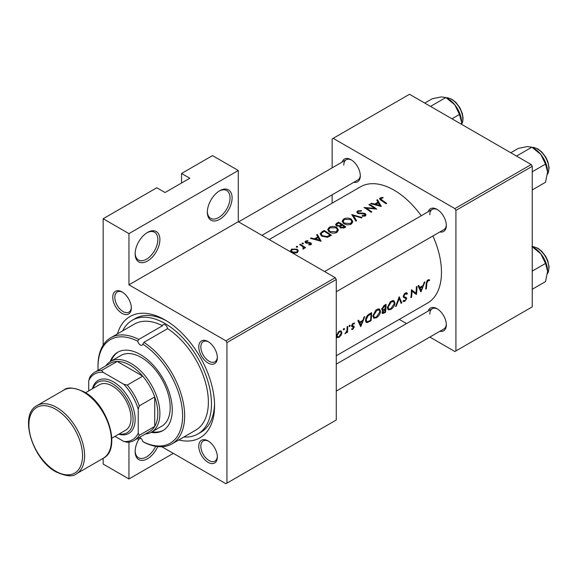 <?xml version="1.0" encoding="UTF-8"?>
<svg xmlns="http://www.w3.org/2000/svg" width="578" height="578" viewBox="0 0 578 578"><rect width="100%" height="100%" fill="white"/><g stroke="black" fill="none" stroke-linecap="round" stroke-linejoin="round"><path stroke-width="0.87" d="M207.343 212.177A17.506 10.108 -60 0 1 219.719 190.74A17.506 10.108 -60 0 1 232.096 197.886A17.506 10.108 -60 0 1 219.719 219.322A17.506 10.108 -60 0 1 207.343 212.177M207.35 211.562A16.047 9.262 120 0 0 210.667 218.332A16.047 9.262 120 0 0 223.029 214.033A16.047 9.262 120 0 0 230.03 197.886A16.047 9.262 120 0 0 226.706 190.545A16.047 9.262 120 0 0 219.192 191.058M135.136 253.865A17.506 10.108 -60 0 1 147.52 232.428A17.506 10.108 -60 0 1 159.896 239.574A17.506 10.108 -60 0 1 147.52 261.01A17.506 10.108 -60 0 1 135.136 253.865M135.151 253.251A16.047 9.262 120 0 0 138.46 260.021A16.047 9.262 120 0 0 150.829 255.722A16.047 9.262 120 0 0 157.83 239.574A16.047 9.262 120 0 0 154.507 232.226A16.047 9.262 120 0 0 146.993 232.746M157.729 446.599A17.506 10.108 -60 0 1 143.857 460.196A17.506 10.108 -60 0 1 135.136 451.577A17.506 10.108 -60 0 1 138.814 439.287M112.753 297.28A13.128 7.579 60 0 1 122.037 291.919A13.128 7.579 60 0 1 131.322 307.995A13.128 7.579 60 0 1 122.037 313.355A13.128 7.579 60 0 1 112.753 297.28M122.572 292.244A11.668 6.741 -120 0 0 117.24 291.933A11.668 6.741 -120 0 0 114.82 297.28A11.668 6.741 -120 0 0 119.913 309.02A11.668 6.741 -120 0 0 128.908 312.149A11.668 6.741 -120 0 0 131.307 307.373M198.781 346.945A13.128 7.579 60 0 1 208.066 341.584A13.128 7.579 60 0 1 217.342 357.659A13.128 7.579 60 0 1 208.066 363.02A13.128 7.579 60 0 1 198.781 346.945M208.593 341.909A11.668 6.741 -120 0 0 203.261 341.598A11.668 6.741 -120 0 0 200.841 346.945A11.668 6.741 -120 0 0 205.934 358.685A11.668 6.741 -120 0 0 214.929 361.814A11.668 6.741 -120 0 0 217.328 357.038M198.781 446.274A13.128 7.579 60 0 1 208.066 440.913A13.128 7.579 60 0 1 217.342 456.988A13.128 7.579 60 0 1 208.066 462.349A13.128 7.579 60 0 1 198.781 446.274M208.593 441.238A11.668 6.741 -120 0 0 203.261 440.927A11.668 6.741 -120 0 0 200.841 446.274A11.668 6.741 -120 0 0 205.934 458.014A11.668 6.741 -120 0 0 214.929 461.143A11.668 6.741 -120 0 0 217.328 456.367M428.204 311.058A13.128 7.579 60 0 1 437.047 308.71A13.128 7.579 60 0 1 446.324 324.793A13.128 7.579 60 0 1 439.872 331.273M437.575 309.035A11.668 6.741 -120 0 0 432.243 308.731A11.668 6.741 -120 0 0 429.822 314.071M428.204 211.729A13.128 7.579 60 0 1 437.047 209.381A13.128 7.579 60 0 1 446.324 225.456A13.128 7.579 60 0 1 439.872 231.944M437.575 209.706A11.668 6.741 -120 0 0 432.243 209.395A11.668 6.741 -120 0 0 429.822 214.741M342.183 162.064A13.128 7.579 60 0 1 351.019 159.716A13.128 7.579 60 0 1 360.304 175.791A13.128 7.579 60 0 1 353.852 182.28M351.554 160.041A11.668 6.741 -120 0 0 346.222 159.73A11.668 6.741 -120 0 0 343.802 165.077M117.471 333.86A70.017 40.424 60 0 1 165.055 319.966A70.017 40.424 60 0 1 214.561 405.72A70.017 40.424 60 0 1 178.732 439.974M166.623 320.906A65.639 37.895 -120 0 0 135.324 318.5L132.232 320.284A65.639 37.895 -120 0 0 122.637 330.883M336.273 355.759L427.583 303.045A67.099 38.74 -120 0 0 441.476 272.325A67.099 38.74 -120 0 0 432.908 235.961M429.649 279.904L428.746 279.68L427.084 280.633L426.167 283.805A67.099 38.74 60 0 1 425.675 289.152L426.318 288.776A67.099 38.74 -120 0 0 426.81 283.516L427.872 280.821L429.252 280.756L429.649 279.904M420.95 291.876L424.931 281.883L424.223 282.288L423.067 285.561L419.794 287.454L418.783 285.431L418.082 285.835L420.806 291.789M416.42 294.498A67.099 38.74 -120 0 0 416.969 286.478L416.319 286.854A67.099 38.74 60 0 1 415.979 293.205L411.413 289.686A67.099 38.74 60 0 1 410.864 297.699L411.514 297.33A67.099 38.74 -120 0 0 412.042 291.074L415.69 294.079M402.96 301.239L404.708 301.434L406.717 298.602L406.435 297.634L404.109 296.695L403.885 296.044L405.33 293.834L406.883 294.289L407.504 293.523L406.218 292.685L404.441 293.711L403.234 296.413L403.892 297.706L405.749 298.291L403.278 296.868L405.698 298.262L406.067 299.007L404.889 300.603L403.603 300.423L402.96 301.239L403.307 301.557M406.861 292.836L406.218 292.685M405.171 293.082L406.883 294.289M404.376 296.89L403.249 296.203M403.971 300.712L403.603 300.423M401.789 302.937L399.196 296.738L395.59 306.521L396.284 306.116L399.217 298.465L401.096 303.342L401.789 302.937L400.756 302.345M394.991 303.147L394.023 300.784L392.549 300.574L390.107 301.991L387.397 307.561L388.199 309.873L390.793 309.468C393.17 307.915 394.564 305.805 394.991 303.147L394.304 302.749M385.497 312.344A67.099 38.74 -120 0 0 386.053 304.324L384.103 305.451L381.747 309.129L382.21 310.328L383.026 310.386L382.036 312.554L382.383 313.616L385.497 312.344L384.869 311.983M380.548 311.477L379.58 309.122L378.106 308.912L375.664 310.321L372.955 315.899L373.756 318.203L376.35 317.806C378.727 316.253 380.122 314.143 380.548 311.477L379.869 311.087M371.062 320.682A67.099 38.74 -120 0 0 371.611 312.662L369.378 313.955C367.088 315.335 365.816 317.373 365.556 320.075L366.286 322.452L367.348 322.567L371.062 320.682L370.426 320.313M360.788 326.613L364.761 316.621L364.053 317.026L362.905 320.299L359.632 322.192L358.62 320.169L357.912 320.573L360.636 326.527M354.372 322.986L352.609 323.637L351.597 325.848L351.814 326.628L353.577 327.509L352.826 328.687L351.966 328.607L351.489 329.359L352.753 329.395L354.227 327.105L354.047 326.346L352.248 325.443L353.194 323.933L354.227 323.969L354.524 323.051M351.634 325.472L352.457 325.949L351.634 325.465M352.826 328.687L351.966 328.607M351.641 326.288L353.44 327.083M349.625 325.248L350.225 325.595L349.95 325.168L349.307 325.544L349.025 326.288L349.618 326.628L350.225 325.595L349.95 325.168M349.025 326.288L349.618 326.628L349.025 326.288M347.436 332.372A67.099 38.74 -120 0 0 347.732 326.454L347.082 326.823A67.099 38.74 60 0 1 347.053 328.853L346.829 330.956L344.943 333.723L346.865 331.895A67.099 38.74 60 0 1 346.786 332.747L347.436 332.372L346.858 332.039M343.888 328.564L344.488 328.911L344.213 328.485L343.57 328.853L343.281 329.605L343.874 329.944L344.488 328.911L344.213 328.485M343.281 329.605L343.874 329.944L343.281 329.605M337.039 337.574L338.954 337.364L341.056 335.247L341.916 332.755L341.165 330.999L340.023 330.905L338.498 331.786L336.454 335.905L337.133 337.631M421.239 215.753A67.099 38.74 -120 0 0 360.484 186.824L269.175 239.538M382.853 197.351L380.281 197.871L379.544 198.818L381.126 200.371A67.099 38.74 60 0 1 386.003 203.759L386.646 203.384A67.099 38.74 -120 0 0 381.841 200.046L380.981 198.326L383.026 197.907L382.853 197.351L382.853 197.922M380.599 200.031L380.981 198.326M376.777 200.111L377.99 202.141L374.717 204.034L371.336 203.246L370.635 203.658L381.278 206.483L377.485 199.699L376.777 200.111M364.718 214.113L364.574 215.392L362.24 215.529L362.103 216.186L365.245 215.991L366.033 214.85L365.339 213.716L363.837 213.174L358.252 212.899L357.782 212.205L358.439 211.338L361.228 211.151L361.474 210.573L357.703 210.912L356.821 212.119L357.594 213.268L364.718 214.113L365.079 216.078M362.117 217.545L351.749 214.561L355.918 221.128L356.612 220.724L353.324 215.442L361.423 217.949L362.117 217.545M336.815 227.465C334.294 226.121 331.772 226.077 329.243 227.335L327.668 229.531L329.258 231.872C331.801 233.375 334.344 233.534 336.895 232.356L338.441 230.022L336.815 227.465L336.815 228.375M331.389 235.289A67.099 38.74 -120 0 0 324.164 230.485L321.932 231.778L320.118 233.823L321.758 236.084L327.379 237.262L331.389 235.289M307.85 240.629L305.625 241.084L304.967 241.972L305.603 242.876L310.314 243.309L310.335 244.191L308.869 244.335L308.883 244.899L310.986 244.646L311.542 243.851L309.88 242.514L306.224 242.485L306.304 241.438L307.908 241.171L307.85 240.629L307.85 241.163M306.224 243.15L306.304 241.438M310.314 243.309L310.335 244.87M303.291 243.128L302.092 243.121L302.092 243.822L303.291 243.829L303.291 243.128M302.092 243.121L302.092 243.822L302.092 243.121M305.56 247.659A67.099 38.74 -120 0 0 300.285 244.27L299.635 244.646A67.099 38.74 60 0 1 301.413 245.708L303.103 246.936L302.973 249.039L303.717 248.843L304.136 247.492A67.099 38.74 60 0 1 304.909 248.034L305.56 247.659M304.238 248.013L304.136 248.424M303.522 247.752L303.19 249.01M297.171 249.183L291.717 249.111L290.568 250.65L291.709 252.34L294.303 253.164L297.179 252.615L298.32 250.845L297.171 249.183L297.171 250.166M297.554 246.438L296.348 246.438L296.348 247.131L297.554 247.146L297.554 246.438M296.348 246.438L296.348 247.131L296.348 246.438M316.607 234.849L317.828 236.879L314.555 238.772L311.174 237.984L310.465 238.396L321.108 241.221L317.315 234.437L316.607 234.849M339.633 226.981L339.633 226.236L340.334 227.783L344.416 227.768L345.825 226.952A67.099 38.74 -120 0 0 338.607 222.147L336.656 223.274L335.565 224.632L336.396 225.839L339.633 226.236L339.561 226.612M351.258 219.134C348.736 217.783 346.208 217.74 343.686 218.997L342.111 221.193L343.7 223.534C346.236 225.037 348.78 225.196 351.337 224.018L352.883 221.685L351.258 219.134L351.258 220.045M376.74 209.106A67.099 38.74 -120 0 0 369.523 204.294L368.872 204.67A67.099 38.74 60 0 1 374.544 208.34L363.967 207.502A67.099 38.74 60 0 1 371.192 212.307L371.835 211.938A67.099 38.74 -120 0 0 366.156 208.044L376.74 209.106M173.306 453.362L128.952 478.967L103.166 464.076L103.166 458.34M103.166 345.124L103.166 218.73L156.797 187.763L165.048 192.525L189.808 178.234L181.557 173.472L181.557 183.002M226.937 483.136L336.273 420.011L336.273 279.47L226.937 342.595L226.937 483.136L225.904 483.728L161.826 446.736M429.837 337.068L454.886 351.525L532.244 306.867L532.244 166.327L455.919 210.392L454.886 208.607L531.218 164.542L409.506 94.272L332.148 138.93L332.148 167.858M454.886 208.607L333.181 138.337M332.148 203.181L332.148 194.808M406.5 323.593L399.246 319.403M455.919 350.933L455.919 210.392M531.218 164.542L532.244 166.327M336.273 391.089L443.911 328.94A11.668 6.741 -120 0 0 446.31 324.171M261.921 235.354L357.89 179.946A11.668 6.741 -120 0 0 360.289 175.17M336.273 291.753L443.911 229.611A11.668 6.741 -120 0 0 446.31 224.835M226.937 342.595L225.904 340.81L128.952 284.831L128.952 233.613L103.166 218.73M225.904 340.81L335.24 277.686L238.288 221.706L128.952 284.831M181.557 173.472L212.502 155.605L238.288 170.496L238.288 221.706M128.952 478.967L128.952 442.148M335.24 277.686L336.273 279.47M183.898 436.997A65.639 37.895 -120 0 0 197.871 433.984L200.963 432.192A65.639 37.895 -120 0 0 214.539 403.892M128.952 233.613L238.288 170.496M135.151 450.956A16.047 9.262 120 0 0 138.46 457.725A16.047 9.262 120 0 0 155.634 446.31M291.717 250.036L291.717 249.111M296.536 252.16L292.352 251.957L291.478 250.693L292.367 249.486L296.514 249.552L297.388 250.888L296.536 252.911M292.352 252.687L292.352 251.957M300.285 245.021L300.285 244.27M305.625 242.89L305.625 241.084M306.904 243.266L306.904 242.695M308.247 243.186L308.247 242.579M309.88 243.136L309.88 242.514M310.935 244.675L310.935 242.919M311.174 238.548L311.174 237.984M314.555 239.357L314.555 238.772M317.828 237.782L317.828 236.879M317.315 236.012L317.315 234.437M319.663 240.21L315.631 239.054L318.211 237.558L319.663 240.831M315.631 239.646L315.631 239.054M324.164 231.345L324.164 230.485M324.258 231.294A67.099 38.74 60 0 1 329.995 235.109L327.069 236.539L322.408 235.716L321.158 233.996L321.549 233.071L324.258 231.294M329.995 236.091L329.995 235.109M327.069 237.32L327.069 236.539M322.408 236.474L322.408 235.716M329.243 228.324L329.243 227.335M336.121 231.821L329.908 231.503L328.636 229.632L330.009 227.754L336.172 227.848L337.444 229.834L336.121 231.821L336.121 232.724M329.908 232.255L329.908 231.503M338.607 223.007L338.607 222.147M336.656 224.387L336.656 223.274M344.437 226.778L340.969 227.4L340.493 226.627L342.125 225.138A67.099 38.74 60 0 1 344.437 226.778L344.437 227.754M343.556 228.18L343.556 227.284M340.969 228.129L340.969 227.4M341.381 224.64L339.517 225.615L337.046 225.463L336.562 224.726L338.701 222.956A67.099 38.74 60 0 1 341.381 224.64L341.381 225.572M339.517 226.265L339.517 225.615M337.046 226.157L337.046 225.463M343.686 219.994L343.686 218.997M350.564 223.484L344.351 223.166L343.072 221.295L344.452 219.416L350.608 219.51L351.886 221.497L350.564 223.484L350.564 224.394M344.351 223.917L344.351 223.166M353.324 216.894L353.324 215.442M357.703 213.325L357.703 210.912M358.252 213.564L358.252 212.899M359.22 213.773L359.22 213.195M363.837 213.773L363.837 213.174M365.339 215.926L365.339 213.716M362.24 216.215L362.24 215.529M364.574 216.259L364.574 215.392M369.523 205.053L369.523 204.294M366.156 208.824L366.156 208.044M374.544 208.896L374.544 208.34M371.336 203.81L371.336 203.246M374.717 204.619L374.717 204.034M377.99 203.044L377.99 202.141M377.485 201.274L377.485 199.699M379.833 205.472L375.801 204.316L378.38 202.82L379.833 206.093M375.801 204.908L375.801 204.316M380.281 199.807L380.281 197.871M425.769 288.458L426.318 288.776M427.879 279.962L429.252 280.756M427.532 280.2L428.341 280.67M427.243 280.46L427.872 280.821M358.367 321.462L359.632 322.192M360.939 325.125L359.928 322.82L362.507 321.332L360.939 325.125L359.776 324.453M358.685 322.105L359.928 322.82M361.806 320.927L362.507 321.332M351.807 328.853L352.753 329.395M352.631 323.608L353.194 323.933M351.713 325.139L352.248 325.443M351.619 325.602L354.227 327.105M345.124 333.376L345.492 333.593M340.63 335.009L341.056 335.247M338.224 336.945L338.954 337.364M341.15 332.307L341.916 332.755M339.026 336.656L337.617 336.829L337.104 335.529L339.257 331.982L340.724 331.801L341.273 333.123L339.026 336.656M336.548 335.204L337.104 335.529M338.665 331.642L339.257 331.982M365.672 321.599L367.348 322.567M370.96 313.89A67.099 38.74 60 0 1 370.52 320.263L367.818 321.621L366.792 321.556L366.206 319.699L368.063 315.769L370.96 313.89L370.223 313.464M365.636 319.374L366.206 319.699M367.471 315.429L368.063 315.769M375.635 317.394L376.35 317.806M376.43 317.033L374.255 317.351L373.605 315.53L376.899 310.249L379.154 310.003L379.898 311.86L376.43 317.033M373.041 315.205L373.605 315.53M376.213 309.851L376.899 310.249M381.791 309.678L383.026 310.386M384.962 311.925L384.081 312.431L382.687 312.171L385.223 309.403A67.099 38.74 60 0 1 384.962 311.925M382.874 312.77L382.188 311.874M384.088 309.252L384.789 309.656M384.536 309.013L385.223 309.403M385.28 308.587L383.51 309.519L382.715 309.519L382.398 308.753L385.396 305.552A67.099 38.74 60 0 1 385.28 308.587M381.848 308.435L382.398 308.753M383.756 305.668L384.478 306.087M384.666 305.126L385.396 305.552M390.078 309.057L390.793 309.468M390.873 308.695L388.698 309.013L388.048 307.193L391.342 301.911L393.589 301.665L394.34 303.522L390.873 308.695M387.484 306.867L388.048 307.193M390.656 301.514L391.342 301.911M398.748 298.19L399.217 298.465M395.872 305.878L396.284 306.116M406.081 292.699L407.504 293.523M404.687 293.465L405.33 293.834M403.336 295.734L403.885 296.044M403.242 296.593L406.717 298.602M403.393 300.683L404.708 301.434M403.415 297.236L404.795 298.038M411.406 290.705L412.042 291.074M410.958 297.005L411.514 297.33M411.413 290.387L415.979 293.205M418.537 286.724L419.794 287.454M421.109 290.387L420.098 288.082L422.677 286.594L421.109 290.387L419.946 289.715M418.855 287.367L420.098 288.082M421.976 286.189L422.677 286.594M171.962 443.89L195.682 430.191A61.268 35.374 -120 0 0 205.544 382.737A61.268 35.374 -120 0 0 167.591 328.665L143.871 342.364A61.268 35.374 60 0 1 181.817 396.429A61.268 35.374 60 0 1 171.962 443.89A61.268 35.374 60 0 1 143.871 442.235L142.809 441.621A3.649 2.102 -120 0 0 140.295 437.878A3.649 2.102 -120 0 0 139.219 437.524M167.591 328.665A3.649 2.102 -120 0 0 165.048 324.728A3.649 2.102 -120 0 0 163.227 324.547A3.649 2.102 -120 0 0 162.512 325.732A61.268 35.374 -120 0 0 134.421 324.077L110.694 337.776A61.268 35.374 60 0 1 138.785 339.43L162.512 325.732M138.785 339.43L137.788 341.23A3.649 2.102 -120 0 0 140.295 344.979A3.649 2.102 -120 0 0 142.123 345.16A3.649 2.102 -120 0 0 142.809 344.127L143.871 342.364M151.002 432.395A45.221 26.111 -120 0 0 162.909 430.588A45.221 26.111 -120 0 0 169.838 394.355A45.221 26.111 -120 0 0 140.295 354.502A45.221 26.111 -120 0 0 117.688 352.262A45.221 26.111 -120 0 0 110.167 361.669M152.043 431.802A45.221 26.111 -120 0 0 163.415 430.278M197.871 433.984A65.639 37.895 -120 0 0 207.936 381.379A65.639 37.895 -120 0 0 165.048 323.536A65.639 37.895 -120 0 0 132.232 320.284M105.911 365.802A40.843 23.582 60 0 1 110.593 361.416L120.903 355.463A40.843 23.582 60 0 1 141.328 357.486A40.843 23.582 60 0 1 168.01 393.474A40.843 23.582 60 0 1 161.746 426.203L151.436 432.156A40.843 23.582 60 0 1 145.295 434.02M140.736 438.175L138.785 439.302L137.788 438.724A59.809 34.528 -120 0 1 137.485 438.529M137.788 341.23A59.809 34.528 -120 0 0 98.007 367.008L98.007 365.816A61.268 35.374 60 0 1 110.694 337.776M98.007 367.008A59.809 34.528 -120 0 0 98.101 370.31M142.809 441.621A59.809 34.528 -120 0 0 182.583 415.842A59.809 34.528 -120 0 0 142.809 344.127M137.954 438.254A3.649 2.102 -120 0 0 137.788 438.724M118.208 351.98A45.221 26.111 -120 0 0 111.2 361.062M451.982 118.793L459.488 114.458L461.591 122.319L461.49 124.284M430.509 106.395L445.869 97.523L454.785 104.777L459.488 114.458M424.751 103.072L432.257 98.737L441.173 96.916L445.869 97.523M461.591 122.319A19.255 11.112 -120 0 0 454.785 104.777A19.255 11.112 -120 0 0 447.184 98.303M531.897 246.517L540.806 253.771A19.255 11.112 -120 0 0 534 247.731L532.244 246.719L533.913 246.799L537.945 248.287L541.824 251.322L545.885 256.668L547.828 260.866L549.1 267.058L548.385 271.862L547.489 273.524M532.244 271.111L545.509 263.452L547.612 271.313L545.509 281.602L532.244 289.26M547.612 271.313A19.255 11.112 60 0 0 540.806 253.771L545.509 263.452M547.612 171.984A19.255 11.112 60 0 0 540.806 154.442A19.255 11.112 -120 0 0 534 148.401L531.897 147.188L540.806 154.442L545.509 164.123L547.612 171.984L545.509 182.272L532.244 189.931M532.244 171.782L545.509 164.123M516.53 156.06L531.897 147.188L527.194 146.581L518.278 148.401L510.771 152.737M134.204 440.422A39.383 22.737 60 0 1 127.268 442.264L123.793 441.447A37.924 21.899 -120 0 0 138.236 433.11L139.262 435.335A39.383 22.737 60 0 1 134.204 440.422L149.673 431.491A39.383 22.737 -120 0 0 154.738 426.405L154.738 396.942A39.383 22.737 -120 0 0 142.737 376.162A39.383 22.737 -120 0 0 129.985 365.224A39.383 22.737 -120 0 0 117.226 361.431A39.383 22.737 -120 0 0 110.29 363.273L94.821 372.203A39.383 22.737 60 0 1 101.75 370.361L103.166 372.369A37.924 21.899 -120 0 0 88.723 380.707L88.723 390.88M110.593 361.416A40.843 23.582 60 0 1 131.011 363.439A40.843 23.582 60 0 1 157.693 399.427A40.843 23.582 60 0 1 151.436 432.156M139.262 435.335L154.738 426.405A39.383 22.737 -120 0 0 154.738 396.942L139.262 405.872L138.236 409.289A37.924 21.899 -120 0 0 123.793 384.283L127.268 385.093L142.737 376.162L117.226 361.431L101.75 370.361M123.793 384.283L103.166 372.369M88.723 380.707L89.756 377.29A39.383 22.737 60 0 1 94.821 372.203M114.979 436.361L123.793 441.447M138.236 433.11L138.236 409.289M127.268 385.093A39.383 22.737 60 0 1 139.262 405.872M119.22 433.912A29.175 16.841 -120 0 0 132.788 415.286A29.175 16.841 -120 0 0 112.45 383.684A29.175 16.841 -120 0 0 92.964 388.438M92.458 388.727A30.634 17.687 60 0 1 113.476 381.899A30.634 17.687 60 0 1 134.977 416.276A30.634 17.687 60 0 1 118.721 434.201M85.558 392.708L99.322 384.767A26.256 15.158 60 0 1 112.45 386.068A26.256 15.158 60 0 1 129.602 409.202A26.256 15.158 60 0 1 125.578 430.242L111.814 438.189M321.932 232.732L321.932 231.778M329.489 236.38L329.489 235.405M340.955 225.875L340.955 224.885M361.669 213.795L361.669 213.195M381.841 200.833L381.841 200.046M426.203 283.162L426.81 283.516M368.945 321.144L369.602 321.527M369.393 313.941L370.13 314.367M383.395 312.756L384.088 313.16M461.54 124.313A16.047 9.262 -120 0 0 451.483 99.329A16.047 9.262 -120 0 0 446.324 97.783M547.503 273.401A16.047 9.262 -120 0 0 537.511 248.33A16.047 9.262 -120 0 0 532.352 246.784M547.503 174.072A16.047 9.262 -120 0 0 537.511 148.994A16.047 9.262 -120 0 0 532.352 147.448M56.752 407.504A39.383 22.737 60 0 1 82.481 442.213A39.383 22.737 60 0 1 76.441 473.772C72.929 477.023 66.116 476.395 56.023 471.894C32.368 459.532 18.626 414.527 37.057 405.554A39.383 22.737 60 0 1 56.752 407.504M55.719 471.222A37.924 21.899 -120 0 0 82.538 455.739A37.924 21.899 -120 0 0 55.719 409.289A37.924 21.899 -120 0 0 28.9 424.772A37.924 21.899 -120 0 0 55.719 471.222M63.876 390.071C67.351 386.819 74.157 387.448 84.294 391.949C107.949 404.311 121.691 449.316 103.26 458.289A39.383 22.737 -120 0 0 109.293 426.73A39.383 22.737 -120 0 0 83.564 392.021A39.383 22.737 -120 0 0 63.876 390.071L37.057 405.554M291.478 250.693L291.478 252.181M297.388 250.888L297.388 252.485M303.522 247.803L303.522 248.93M310.61 243.786L310.61 244.805M305.899 242.001L305.899 243.035M321.158 233.996L321.158 235.636M328.636 229.632L328.636 231.395M337.444 229.834L337.444 231.973M340.493 226.627L340.493 227.884M336.562 224.726L336.562 225.933M343.072 221.295L343.072 223.057M351.886 221.497L351.886 223.635M357.782 212.205L357.782 213.369M337.617 336.829L336.454 336.158M340.724 331.801L339.51 331.1M366.763 321.541L365.549 320.841M374.255 317.351L372.947 316.592M379.154 310.003L377.557 309.078M382.853 312.756L382.08 312.308M382.715 309.519L381.762 308.963M388.698 309.013L387.39 308.255M393.589 301.665L391.992 300.741M404.376 296.897L403.249 296.239M432.243 209.395L324.605 271.544M446.216 97.725L447.892 97.798L451.924 99.286L455.905 102.429L459.835 107.631L462.349 113.563L463.079 118.15L462.74 121.655L461.591 124.342M336.273 364.14L432.243 308.731M238.577 221.88L346.222 159.73M547.489 174.195L548.385 172.526L549.1 167.728L547.828 161.537L545.885 157.332L541.824 151.992L537.945 148.951L533.913 147.462L532.244 147.39M103.26 458.289L76.441 473.772"/></g></svg>
